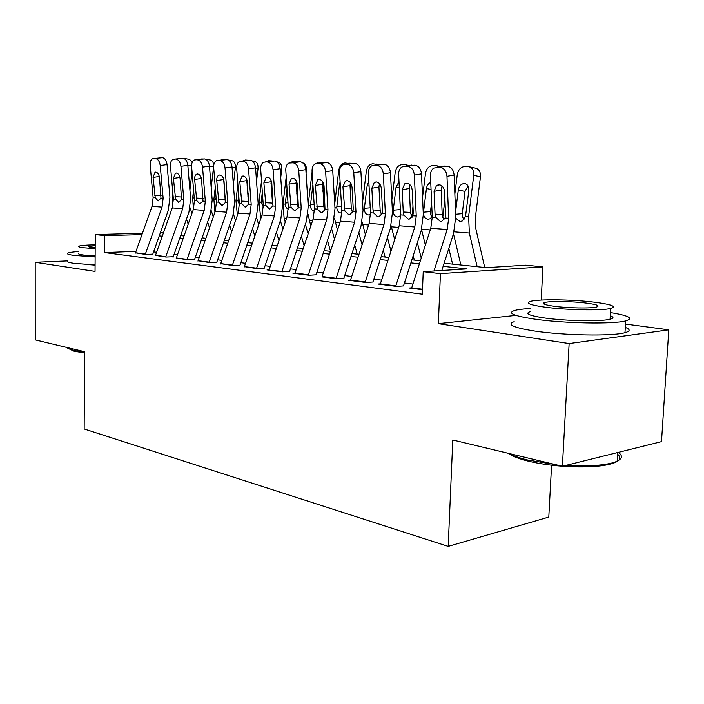 <?xml version="1.0" encoding="UTF-8"?>
<svg xmlns="http://www.w3.org/2000/svg" width="704" height="704" viewBox="0 0 704 704"><rect width="100%" height="100%" fill="white"/><g stroke="black" fill="none" stroke-linecap="round" stroke-linejoin="round"><path stroke-width="1.06" d="M444.11 263.243L486.394 267.67L525.888 265.17L542.925 266.878L440.431 273.627L423.218 271.682L466.998 268.902L443.124 266.341M541.209 300.08L542.925 266.878M514.492 315.524L438.363 323.646L569.14 343.552L562.39 466.277L661.496 441.628L668.8 329.824L625.504 324.051M551.584 465.203L548.794 517.07L448.184 546.392L84.163 428.974L84.524 351.692L35.235 339.882L35.2 262.293L95.049 271.401L95.26 234.555L142.41 233.314M569.14 343.552L668.8 329.824M67.663 260.911L35.2 262.293M411.55 288.314L411.69 287.857L409.262 288.015L422.506 289.705M380.204 284.319L380.345 283.87L377.995 284.038L396.563 286.405L403.823 285.868M350.381 280.518L350.522 280.086L348.242 280.245L365.913 282.498L373.164 281.996M321.966 276.901L336.741 278.775L343.974 278.309M294.985 273.064L292.864 273.187L308.933 275.238L316.149 274.798M267.045 269.896L282.392 271.858L289.582 271.445L306.302 221.602L308.22 206.677L305.835 169.655L298.76 170.755C298.126 166.038 296.217 163.39 293.022 162.826L288.86 163.064C286.695 164.296 285.674 166.698 285.78 170.262L288.279 207.055L287.012 216.938L269.122 269.746L267.045 269.896M244.367 266.649L257.048 268.629L264.202 268.242M220.704 263.657L232.804 265.54L239.932 265.179M198.035 260.779L209.607 262.583L216.691 262.24M176.308 258.025L187.378 259.75L194.418 259.433M155.47 255.385L166.065 257.03L173.061 256.731M135.978 251.381L104.606 252.578L422.33 294.184L423.218 271.682M412.914 284.038L404.43 282.982M381.55 280.148L373.842 279.198M351.71 276.452L344.705 275.581M323.277 272.932L316.932 272.14M296.164 269.57L290.409 268.858M270.266 266.358L265.074 265.716M245.52 263.296L240.838 262.715M221.839 260.366L217.633 259.838M199.162 257.55L195.386 257.083M177.426 254.857L174.055 254.443M156.57 252.278L153.578 251.909M135.45 252.842L145.605 254.426L152.557 254.144M438.363 323.646L440.431 273.627M104.606 252.578L104.72 235.629L95.26 234.555M562.39 466.277L452.795 440L448.184 546.392M180.673 235.62L184.052 235.972M202.092 237.864L205.876 238.269M224.418 240.205L228.642 240.654M247.711 242.651L252.41 243.144M272.043 245.203L277.253 245.749M297.466 247.87L303.239 248.468M324.078 250.659L330.449 251.328M351.947 253.581L358.978 254.311M381.172 256.643L388.916 257.453M411.858 259.855L420.367 260.753M160.327 232.839L163.469 232.76M141.953 234.617L104.72 235.629M419.399 263.798L410.89 262.882M387.948 260.418L380.213 259.591M358.028 257.206L351.006 256.458M329.516 254.144L323.145 253.466M302.315 251.231L296.551 250.606M276.338 248.442L271.128 247.878M251.513 245.775L246.814 245.274M227.753 243.232L223.529 242.774M204.996 240.786L201.212 240.381M183.181 238.445L179.81 238.084M162.254 236.201L159.254 235.875M90.077 264.739L95.084 265.118M135.362 253.123L152.029 206.325L153.12 197.613L150.163 165.167C149.987 161.753 150.832 159.579 152.68 158.655L162.404 157.67L153.551 158.523M152.557 254.795L168.282 210.373L169.928 197.226L167.059 164.595L160.222 165.546C159.597 161.392 158.048 159.069 155.558 158.585M145.262 254.382L162.043 207.117L163.143 198.317L160.222 165.546M162.404 157.67C164.894 158.154 166.443 160.459 167.059 164.595M159.632 157.714L160.38 157.608M155.258 197.762L153.067 177.399L155.03 172.26L155.778 172.137C157.758 172.55 158.998 174.416 159.491 177.716L160.961 198.158L158.162 200.913L155.258 197.762L153.12 197.613M191.937 213.514L190.106 207.856M189.913 190.027L192.034 171.609M188.188 224.198L186.507 219.023M182.23 235.787L181.447 233.411M172.744 206.36L172.295 196.513L172.779 192.28M179.362 158.435L183.885 158.453M183.374 158.242L189.49 159.368L192.306 162.122M84.515 352.915L74.052 351.226L67.69 348.181M67.188 347.538L73.242 350.372L84.515 352.15M78.742 251.53C72.609 251.944 68.922 252.498 67.681 253.185C66.581 253.906 68.552 254.628 73.568 255.341L95.137 256.951M67.663 260.973C66.563 261.747 68.526 262.522 73.542 263.278L95.084 264.968M95.137 255.966L83.072 254.971C79.367 254.452 77.924 253.924 78.734 253.396M95.207 244.834C85.958 245.027 80.476 245.494 78.769 246.233C77.95 246.717 79.402 247.21 83.098 247.702L95.181 248.653M95.198 245.687L88.845 246.444C88.308 246.77 89.258 247.086 91.687 247.403L95.19 247.746M562.214 466.242C549.639 465.247 538.384 463.566 528.458 461.19C518.716 458.788 512.063 456.174 508.508 453.358M509.634 453.631C513.638 455.928 519.649 458.058 527.666 460.011L555.113 464.534M530.367 308.502C523.274 308.898 518.065 309.54 514.747 310.438C506.871 313.025 513.594 315.929 534.899 319.158C563.992 323.382 613.254 324.315 625.698 320.901C634.031 318.384 628.954 315.603 610.465 312.567M514.193 321.649C506.317 324.438 513.022 327.545 534.292 330.977C563.341 335.465 612.533 336.362 624.976 332.675C630.406 331.17 630.52 329.41 625.302 327.386M610.271 315.735C613.923 317.073 613.853 318.234 610.069 319.22C601.207 321.684 566.086 321.05 544.966 318.032C529.355 315.7 524.436 313.588 530.209 311.696M594.616 302.21C572.695 299.473 539.202 298.98 530.737 301.303C524.964 303.054 529.892 305.034 545.53 307.234C566.685 310.077 601.85 310.728 610.702 308.458C617.065 306.513 611.706 304.436 594.616 302.21M554.585 306.31C568.313 308.132 590.779 308.528 596.429 307.058C600.459 305.826 597.054 304.498 586.212 303.072C572.167 301.294 550.396 300.96 544.905 302.456C541.121 303.6 544.35 304.885 554.585 306.31M565.831 465.423C580.65 466.303 593.384 466.013 604.023 464.534C609.778 463.698 614.161 462.572 617.17 461.164C622.371 458.559 622.776 455.629 618.367 452.355M617.593 454.168C623.154 459.254 618.262 463.065 602.906 465.608C591.624 467.157 578.151 467.377 562.478 466.259M155.373 255.666L172.26 207.918L173.369 199.03L170.474 165.933C170.306 162.483 171.178 160.274 173.087 159.306L183.014 158.286L174.038 159.148M173.052 257.294L188.954 212.054L190.643 198.642L187.827 165.352L180.946 166.32C180.321 162.087 178.719 159.72 176.132 159.218M165.686 256.986L182.679 208.736L183.806 199.76L180.946 166.32M183.014 158.286C185.61 158.778 187.211 161.137 187.827 165.352M180.11 158.33L180.919 158.224M175.604 199.179L173.422 178.411L175.454 173.184L176.282 173.052C178.341 173.474 179.617 175.375 180.118 178.746L181.544 199.602L178.614 202.4L175.604 199.179L173.369 199.03M176.211 258.324L193.318 209.572L194.462 200.499L191.629 166.725C191.47 163.24 192.368 160.996 194.33 159.993L204.486 158.919L195.369 159.808M194.418 259.882L210.478 213.805L212.203 200.112L209.458 166.144L202.532 167.138C201.907 162.809 200.253 160.389 197.551 159.878M186.956 259.697L204.178 210.426L205.33 201.256L202.532 167.138M204.486 158.919C207.187 159.43 208.842 161.841 209.458 166.144M201.423 158.981L202.294 158.858M196.786 200.666L194.63 179.467C194.506 176.739 195.21 174.97 196.733 174.152L197.639 173.994C199.786 174.434 201.106 176.37 201.599 179.81L202.972 201.098L199.91 203.949L196.786 200.666L194.462 200.499M197.938 261.096L215.266 211.297L216.436 202.039L213.673 167.552C213.523 164.041 214.456 161.762 216.471 160.706L226.864 159.588L217.615 160.494M216.682 262.574L232.918 215.626L234.687 201.652L232.012 166.962L225.042 167.983C224.418 163.566 222.702 161.093 219.894 160.565M209.141 262.522L226.591 212.194L227.77 202.831L225.042 167.983M226.864 159.588C229.68 160.107 231.396 162.571 232.012 166.962M223.634 178.974L225.421 201.018M223.643 159.65L224.585 159.518M218.856 202.206L216.735 180.567C216.612 177.822 217.342 176.018 218.909 175.164L219.903 174.979C222.138 175.428 223.502 177.408 224.004 180.928L225.306 202.655L222.112 205.559L218.856 202.206L216.436 202.039L216.146 198.396M220.598 263.982L238.154 213.101L239.351 203.632L236.667 168.423C236.535 164.886 237.503 162.562 239.571 161.454L250.219 160.283L240.83 161.216M239.923 265.364L256.318 217.536L258.139 203.254L255.552 167.825L248.547 168.863C247.914 164.349 246.136 161.823 243.206 161.286M232.294 265.47L249.973 214.025L251.187 204.459L248.547 168.863M250.219 160.283C253.15 160.82 254.927 163.328 255.552 167.825M246.752 179.37L248.468 202.594M246.814 160.362L247.834 160.213M241.886 203.808L239.791 181.711L242.035 176.22L243.126 176.009C245.458 176.475 246.875 178.499 247.377 182.09L248.618 204.283L245.265 207.249L241.886 203.808L239.351 203.632M213.286 216.982L211.35 210.857M211.191 187.537L213.585 166.918L209.458 166.17M209.493 227.876L207.627 221.998M202.567 237.917L202.33 237.178M193.415 209.299L192.667 197.886L193.582 190.01M199.654 159.218L204.301 158.919M205.392 159.095L210.276 160.01C212.705 160.6 213.805 162.906 213.585 166.918M235.523 220.713L233.438 213.972M233.376 184.65L235.356 167.719L232.03 167.112M225.086 197.604L225.227 196.442M231.686 231.827L229.618 225.174M214.94 212.23L213.875 199.32L215.257 187.378M220.81 160.054L222.904 159.342L225.922 159.562M216.066 197.393L215.943 198.414M224.418 186.19L224.286 187.352M228.325 159.993L231.906 160.67C234.432 161.286 235.585 163.636 235.356 167.719M224.162 185.882L224.303 184.721M258.702 224.761L256.423 217.219M256.538 181.315L258.034 168.564L255.57 168.106M247.949 196.469L248.257 193.829M254.822 236.104L252.534 228.58M237.398 215.292L235.954 200.807L237.882 184.342M239.413 204.785L238.058 200.948L238.11 199.883L239.061 199.822M242.854 160.926L245.3 160.01L248.45 160.23M238.691 194.946L238.11 199.883M247.447 182.961L247.13 185.618M252.111 160.917L254.443 161.357C257.066 161.999 258.271 164.402 258.034 168.564M246.919 182.741L247.148 180.831M282.876 229.143L280.377 220.642M280.738 177.47L281.688 169.435L280.166 169.154M271.814 195.087L272.325 190.766M278.951 240.724L276.434 232.241M260.814 218.583L258.975 202.365L261.51 180.822M263.349 207.064L261.166 202.506L261.228 201.423L262.988 201.291M265.848 161.85L268.646 160.697L271.999 160.952M262.328 192.078L261.228 201.423M271.304 180.91L270.996 183.559M276.901 161.876L277.939 162.078C280.667 162.747 281.917 165.194 281.688 169.435M244.262 266.992L262.046 214.975L263.278 205.304L260.682 169.321C260.559 165.766 261.554 163.407 263.674 162.237L274.604 161.014L265.074 161.964M264.202 268.277L280.755 219.525L282.63 204.926L280.13 168.714L273.09 169.787C272.457 165.176 270.618 162.589 267.555 162.043M256.485 268.558L274.393 215.952L275.642 206.166L273.09 169.787M274.604 161.014C277.666 161.559 279.506 164.129 280.13 168.714M270.926 180.004L272.527 204.239M271.005 161.102L272.114 160.934M265.918 205.489L263.868 182.908L266.174 177.338L267.388 177.091C269.826 177.558 271.295 179.634 271.797 183.304L272.958 205.982L269.447 209.009L265.918 205.489L263.278 205.304M308.123 233.922L305.378 224.338M306.046 173.017L306.363 170.35L305.87 170.254M296.754 193.389L297.493 187.185M304.154 245.749L301.391 236.192M285.252 222.13L284.117 218.231L282.999 203.984L286.22 176.757M288.341 209.141C286.493 208.472 285.472 206.809 285.278 204.134L285.34 203.025L287.998 202.831M289.898 162.765L293.014 161.418L296.798 161.797M287.038 188.716L285.34 203.025M302.773 162.879C305.422 163.759 306.618 166.25 306.363 170.35M268.99 270.151L281.917 271.366L299.922 217.958L301.206 207.953L298.76 170.755M296.208 180.77L297.519 204.811L298.294 208.085M293.022 162.826L300.098 161.77L297.493 161.691L290.418 162.747M300.098 161.77C303.292 162.334 305.21 164.956 305.835 169.655M296.287 161.867L297.493 161.691M291.042 207.249L289.027 184.158L291.394 178.499L292.75 178.209C295.293 178.702 296.824 180.814 297.326 184.571L298.399 207.759L294.721 210.848L291.042 207.249L288.279 207.055M334.497 239.131L331.505 228.342M322.863 191.338L323.734 184.043M330.484 251.214L327.474 240.46M310.79 225.975L308 214.139M308.132 205.216L312.092 172.04M314.239 211.059C312.004 210.672 310.746 208.93 310.455 205.832L310.526 204.697L314.151 204.424M314.362 164.49L318.472 162.175L322.678 162.686M312.902 184.791L310.526 204.697M294.87 273.442L313.13 218.997L314.433 208.877L312.039 171.257C311.942 167.675 312.998 165.238 315.198 163.944L326.77 162.562L316.95 163.566M316.052 274.789L333.027 223.775L334.998 208.507L332.728 170.632L325.635 171.767C325.002 166.936 323.013 164.234 319.669 163.645M308.255 275.15L326.638 220.053L327.958 209.827L325.635 171.767M322.67 181.641L323.805 206.58L324.764 210.302M326.77 162.562C330.114 163.134 332.103 165.827 332.728 170.632M322.731 162.686L324.051 162.483M317.319 209.079L315.357 185.469L317.777 179.731L319.29 179.388C321.948 179.89 323.532 182.054 324.042 185.9L325.019 209.616L321.904 212.731L321.156 212.766L317.319 209.079L314.433 208.877M362.085 244.842L358.82 232.707M350.205 188.866L350.874 183.33M357.192 254.126L354.746 245.089M337.48 230.146L334.444 218.17M334.726 203.852L338.738 170.474C339.618 165.836 341.73 163.337 345.083 162.967L349.738 163.636M340.736 212.96C338.404 212.555 337.084 210.778 336.785 207.61L336.846 206.448L341.537 206.078M340.261 184.536L339.504 184.395L336.846 206.448M339.504 184.395L340.12 182.046M336.002 278.687L336.142 278.256L322.098 276.478L340.463 221.144L341.81 210.795L339.539 172.286C339.46 168.714 340.534 166.241 342.76 164.877L354.71 163.39L344.731 164.419M343.816 278.291L361.011 226.046L363.044 210.417L360.906 171.662L353.786 172.823C353.153 167.878 351.085 165.106 347.582 164.507M336.142 278.256L354.622 222.253L355.986 211.781L353.786 172.823M350.39 182.609L350.011 185.61L351.322 208.428L352.475 212.564M354.71 163.39C358.213 163.988 360.281 166.742 360.906 171.662M348.797 163.205L351.859 163.31M344.837 211.006L342.927 186.833L345.382 181.034L347.09 180.62C349.879 181.139 351.525 183.357 352.026 187.29L353.241 208.63L352.906 211.57L349.694 214.729L348.841 214.782L344.837 211.006L341.81 210.795M390.966 251.126L387.411 237.459M385.106 257.057L383.293 250.131M365.42 234.687L362.12 221.971M362.586 202.118L366.309 171.468C367.215 166.725 369.424 164.164 372.935 163.794L378.066 164.648M370.005 214.676L368.465 214.949C366.027 214.535 364.646 212.705 364.329 209.466L364.39 208.278L370.234 207.803M369.063 186.076L367.136 185.715L364.39 208.278M367.136 185.715L368.817 181.544M365.112 282.392L365.253 281.952L350.522 280.086L369.125 223.397L370.506 212.793L368.377 173.378C368.306 169.822 369.398 167.314 371.642 165.871L384.006 164.27L373.877 165.326M372.935 281.97L390.35 228.43L392.454 212.432L390.456 172.735L383.328 173.932C382.694 168.872 380.538 166.03 376.869 165.414M365.253 281.952L383.97 224.558L385.378 213.831L383.328 173.932M379.447 183.656L378.937 187.009L380.16 210.373L381.524 214.905M384.006 164.27C387.684 164.877 389.831 167.702 390.456 172.735M379.43 164.428L381.014 164.173M373.683 213.013L372.997 209.959L371.835 188.267L374.317 182.406L376.244 181.914C379.166 182.442 380.882 184.721 381.383 188.742L382.518 210.602L382.149 213.611L378.849 216.832L377.872 216.894L373.683 213.013L370.506 212.793M421.23 258.069L417.375 242.678M411.866 217.114L412.958 206.351M414.339 260.119L413.213 255.649M394.689 239.659L391.125 225.773M391.829 199.971L395.182 172.515C396.132 167.658 398.438 165.035 402.116 164.657L405.495 164.771L407.748 165.73M400.646 215.688L397.514 217.026C394.962 216.603 393.518 214.729 393.184 211.411L393.246 210.197L400.224 209.607L400.321 208.824M399.291 187.713L396.079 187.097L393.246 210.197M396.079 187.097L399.001 181.72M400.224 209.607L400.391 212.608M395.683 286.29L395.824 285.842L380.345 283.87L399.194 225.755L400.62 214.896L398.649 174.513C398.587 170.993 399.678 168.467 401.931 166.936L414.77 165.185L404.474 166.267M403.515 285.824L421.15 230.938L423.315 214.535L421.485 173.87L414.348 175.102C413.723 169.91 411.479 166.998 407.616 166.364M395.824 285.842L414.788 226.987L416.24 215.987L414.348 175.102M409.957 184.791L409.288 188.478L410.423 212.406L412.007 217.325M414.77 165.185C418.625 165.81 420.869 168.705 421.485 173.87M409.878 165.378L411.62 165.088M403.955 215.134L403.251 212.001L402.178 189.781L404.659 183.876L406.85 183.269C409.922 183.814 411.708 186.155 412.21 190.282L413.257 212.67L412.843 215.75L409.464 219.023L408.338 219.111L403.955 215.134L400.62 214.896M452.575 264.132L448.809 248.424M442.763 217.422L444.928 199.487M444.99 263.331L444.594 261.703M425.374 245.124L421.546 229.645M422.541 197.296L425.462 173.606C426.448 168.634 428.868 165.95 432.722 165.563L436.313 165.695L438.9 166.874M432.23 216.594L429.986 218.803L427.979 219.217C425.304 218.768 423.79 216.85 423.438 213.453L423.509 212.203L430.487 211.587L431.614 202.453M431.05 189.446L426.43 188.549L423.509 212.203M426.43 188.549C426.95 185.434 428.393 183.383 430.742 182.389M430.487 211.587L430.663 214.667L431.922 217.061M422.523 289.23L411.69 287.857L430.778 228.246L432.256 217.105L430.452 175.71C430.408 172.251 431.499 169.708 433.726 168.098L447.102 166.144L443.793 166.047L436.647 167.262M441.804 270.503L453.517 233.57L455.752 216.753L454.106 175.058L446.978 176.334C446.345 171.002 444.004 168.018 439.947 167.358M433.99 270.996L447.181 229.53L448.677 218.258L446.978 176.334M442.024 186.006L441.179 190.027L442.2 214.544L444.03 219.842M447.102 166.144C451.15 166.786 453.49 169.761 454.106 175.058M441.866 166.373L443.793 166.047M435.758 217.351L435.046 214.139L434.069 191.365L436.515 185.451L439.023 184.694C442.253 185.258 444.118 187.66 444.611 191.893L445.562 214.843L445.104 218.002L441.672 221.32L440.352 221.443L435.758 217.351L432.256 217.105M484.73 267.502L475.825 228.677L475.332 217.703L480.462 176.801L473.748 175.349C474.021 170.474 472.331 167.578 468.688 166.654L464.86 166.514C460.812 166.91 458.278 169.664 457.257 174.759L454.854 194.014M477.162 266.71L469.357 233.042L468.609 216.506L473.748 175.349M460.882 265.003L453.464 233.737M468.037 185.944L465.027 191.409L458.295 190.071C459.122 185.988 461.146 183.814 464.394 183.533L464.57 183.55C467.614 184.193 469.04 186.534 468.838 190.573L465.529 216.295L462.282 220.986L459.976 221.505L455.787 218.266M458.295 190.071L455.567 212.001M469.515 166.839L475.394 168.142C479.037 169.066 480.726 171.943 480.462 176.801M455.655 214.28L462.246 213.673L465.027 191.409M462.246 213.673L462.44 216.832L463.98 219.507M163.143 198.317L160.961 198.158M162.043 207.117L152.029 206.325M145.385 254.021L135.485 252.762M159.298 176.493L153.067 177.399M154.678 195.246L161.093 195.624M191.585 165.95L187.818 165.273M172.295 196.513L173.158 196.574M183.806 199.76L181.544 199.602M182.679 208.736L172.26 207.918M165.81 256.617L155.496 255.306M179.916 177.452L173.422 178.411M175.014 196.618L181.685 197.014M205.33 201.256L202.972 201.098M204.178 210.426L193.318 209.572M187.088 259.318L176.334 257.954M201.388 178.446L194.63 179.467M196.187 198.044L203.139 198.458M227.77 202.831L225.306 202.655M226.591 212.194L215.266 211.297M209.273 262.143L198.062 260.718M223.661 179.494L216.735 180.567M218.249 199.531L225.271 199.945M251.187 204.459L248.618 204.283M249.973 214.025L238.154 213.101M232.426 265.082L220.722 263.595M246.761 180.611L239.791 181.711M241.261 201.08L248.318 201.494M192.667 197.886L194.251 197.991M213.875 199.32L215.882 199.452M235.954 200.807L238.058 200.948M237.142 214.474L237.662 214.518M258.975 202.365L261.166 202.506M260.128 216.313L261.554 216.427M275.642 206.166L272.958 205.982M274.393 215.952L262.046 214.975M256.617 268.154L244.385 266.605M270.873 181.782L263.868 182.908M265.285 202.699L272.378 203.113M282.999 203.984L285.278 204.134M284.117 218.231L286.51 218.425M301.206 207.953L298.399 207.759M299.922 217.958L287.012 216.938M296.067 183.005L289.027 184.158M290.4 204.389L297.519 204.811M308.158 205.682L310.455 205.832M309.153 220.229L312.62 220.51M327.958 209.827L325.019 209.616M326.638 220.053L313.13 218.997M308.396 274.736L295.002 273.029M322.423 184.281L315.357 185.469M316.659 206.166L323.805 206.58M334.937 207.486L336.785 207.61M335.324 222.323L339.953 222.693M355.986 211.781L352.906 211.57M354.622 222.253L340.463 221.144M350.011 185.61L342.927 186.833M344.168 208.014L351.322 208.428M362.991 209.378L364.329 209.466M362.701 224.514L368.597 224.99M385.378 213.831L382.149 213.611M383.97 224.558L369.125 223.397M378.937 187.009L371.835 188.267M372.997 209.959L380.16 210.373M392.401 211.358L393.184 211.411M391.371 226.802L398.666 227.392M416.24 215.987L412.843 215.75M414.788 226.987L399.194 225.755M409.288 188.478L402.178 189.781M403.251 212.001L410.423 212.406M421.661 229.231L430.25 229.918M448.677 218.258L445.104 218.002M447.181 229.53L430.778 228.246M441.179 190.027L434.069 191.365M435.046 214.139L442.2 214.544M454.036 231.818L469.357 233.042M465.529 216.295L468.609 216.506M155.857 172.146L155.03 172.26M617.698 452.522L617.17 461.164M544.799 304.418L544.905 302.456M610.069 319.22L610.702 308.458M625.698 320.901L624.976 332.675M602.906 465.608L604.023 464.534M176.378 173.052L175.454 173.184M197.754 174.002L196.733 174.152M220.044 174.997L218.909 175.164M243.311 176.026L242.035 176.22M267.617 177.109L266.174 177.338M296.358 161.63L297.018 161.762M293.031 178.235L291.394 178.499M321.992 162.404L323.101 162.624M319.634 179.423L317.777 179.731M347.521 180.673L345.382 181.034M376.86 164.05L379.007 164.498M376.781 181.984L374.317 182.406M406.27 164.938L409.006 165.519M407.528 183.366L404.659 183.876M437.114 165.862L440.51 166.602M439.886 184.826L436.515 185.451M464.57 183.55L465.494 183.735"/></g></svg>
